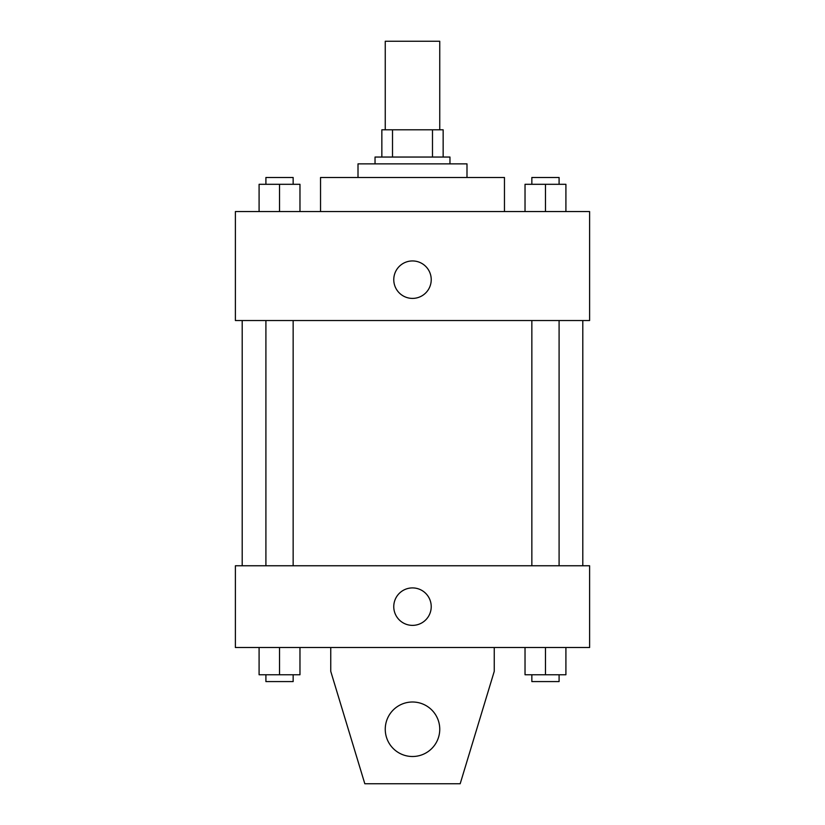 <?xml version="1.0" encoding="UTF-8"?>
<svg xmlns="http://www.w3.org/2000/svg" width="825" height="825" viewBox="0 0 825 825"><rect width="100%" height="100%" fill="white"/><g stroke="black" fill="none" stroke-linecap="round" stroke-linejoin="round"><path stroke-width="1.24" d="M439.746 129.803L439.746 41.25L385.254 41.25L385.254 129.803M392.514 157.049L392.514 129.803L381.851 129.803L381.851 157.049L381.851 129.803M392.514 129.803L443.149 129.803L443.149 157.049M432.486 157.049L432.486 129.803M375.035 163.866L375.035 157.049L449.965 157.049L449.965 163.866M358.009 177.488L358.009 163.866L466.991 163.866L466.991 177.488M320.543 211.551L320.543 177.488L504.457 177.488L504.457 211.551M235.393 211.551L589.607 211.551L589.607 320.543L235.393 320.543L235.393 211.551M412.5 298.403A18.738 18.738 0 0 1 396.278 270.301A18.738 18.738 0 0 1 428.722 270.301A18.738 18.738 0 0 1 412.5 298.403M235.393 565.764L589.607 565.764L589.607 647.512L235.393 647.512L235.393 565.764M393.762 606.643A18.738 18.738 0 0 1 421.864 590.422A18.738 18.738 0 0 1 421.864 622.865A18.738 18.738 0 0 1 393.762 606.643M494.247 647.512L494.247 671.354L460.185 783.75L364.815 783.75L330.753 671.354L330.753 647.512M385.254 729.259A27.246 27.246 0 0 1 426.123 705.653A27.246 27.246 0 0 1 426.123 752.854A27.246 27.246 0 0 1 385.254 729.259M525.03 211.551L525.03 184.305L565.909 184.305L565.909 211.551L565.909 184.305M545.469 211.551L545.469 184.305M559.092 184.305L559.092 177.488L531.847 177.488L531.847 184.305M259.091 211.551L259.091 184.305L299.97 184.305L299.97 211.551L299.97 184.305M279.531 211.551L279.531 184.305M293.153 184.305L293.153 177.488L265.908 177.488L265.908 184.305M525.03 647.512L525.03 674.757L565.909 674.757L565.909 647.512L565.909 674.757M545.469 674.757L545.469 647.512M559.092 674.757L559.092 681.574L531.847 681.574L531.847 674.757M259.091 647.512L259.091 674.757L299.97 674.757L299.97 647.512L299.97 674.757M279.531 674.757L279.531 647.512M293.153 674.757L293.153 681.574L265.908 681.574L265.908 674.757M582.801 565.764L582.801 320.543M242.199 565.764L242.199 320.543M531.847 320.543L531.847 565.764M559.092 320.543L559.092 565.764M293.153 565.764L293.153 320.543M265.908 565.764L265.908 320.543"/></g></svg>
